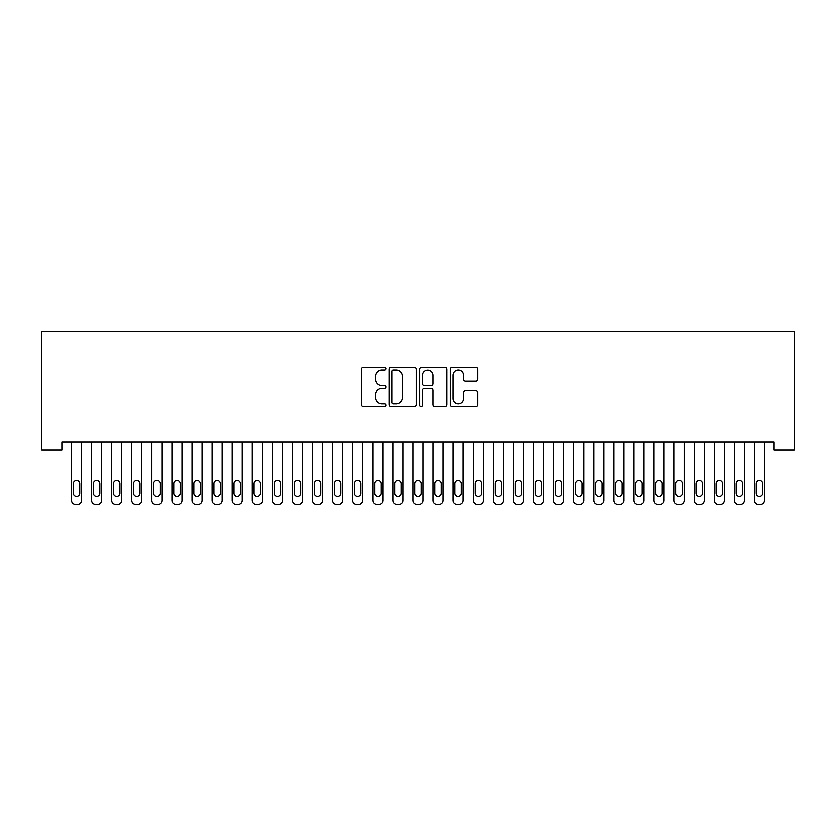 <?xml version="1.0" encoding="UTF-8"?>
<svg xmlns="http://www.w3.org/2000/svg" width="836" height="836" viewBox="0 0 836 836"><rect width="100%" height="100%" fill="white"/><g stroke="black" fill="none" stroke-linecap="round" stroke-linejoin="round"><path stroke-width="1.25" d="M385.866 368.509A1.379 1.379 0 0 0 384.487 367.129L363.535 367.129A1.975 1.975 0 0 0 361.57 369.104L361.57 404.593A1.975 1.975 0 0 0 363.535 406.568L384.487 406.568A1.379 1.379 0 0 0 385.866 405.178A1.379 1.379 0 0 0 384.487 403.798L381.77 403.798A6.312 6.312 0 0 1 375.469 397.497L375.469 394.54A6.312 6.312 0 0 1 381.77 388.228L384.487 388.228A1.379 1.379 0 0 0 385.866 386.849A1.379 1.379 0 0 0 384.487 385.469L381.77 385.469A6.312 6.312 0 0 1 375.469 379.157L375.469 376.2A6.312 6.312 0 0 1 381.77 369.888L384.487 369.888A1.379 1.379 0 0 0 385.866 368.509M475.621 381.028A1.975 1.975 0 0 0 477.586 379.063L477.586 369.104A1.975 1.975 0 0 0 475.621 367.129L452.349 367.129A1.975 1.975 0 0 0 450.385 369.104L450.385 404.593A1.975 1.975 0 0 0 452.349 406.568L475.621 406.568A1.975 1.975 0 0 0 477.586 404.593L477.586 392.565A1.975 1.975 0 0 0 475.621 390.59L465.662 390.59A1.975 1.975 0 0 0 463.687 392.565L463.687 398.532A5.277 5.277 0 0 1 458.421 403.798A5.277 5.277 0 0 1 453.143 398.532L453.143 375.165A5.277 5.277 0 0 1 458.421 369.888A5.277 5.277 0 0 1 463.687 375.165L463.687 379.063A1.975 1.975 0 0 0 465.662 381.028L475.621 381.028M774.115 442.087L61.885 442.087L61.885 450.113L41.8 450.113L41.8 331.61L794.2 331.61L794.2 450.113L774.115 450.113L774.115 442.087M416.276 369.104A1.975 1.975 0 0 0 414.301 367.129L391.039 367.129A1.975 1.975 0 0 0 389.064 369.104L389.064 404.593A1.975 1.975 0 0 0 391.039 406.568L414.301 406.568A1.975 1.975 0 0 0 416.276 404.593L416.276 369.104M421.699 367.129L444.961 367.129A1.975 1.975 0 0 1 446.936 369.104L446.936 404.593A1.975 1.975 0 0 1 444.961 406.568L435.002 406.568A1.975 1.975 0 0 1 433.038 404.593L433.038 390.203A1.975 1.975 0 0 0 431.062 388.228L424.458 388.228A1.975 1.975 0 0 0 422.483 390.203L422.483 405.178A1.379 1.379 0 0 1 421.104 406.568A1.379 1.379 0 0 1 419.724 405.178L419.724 369.104A1.975 1.975 0 0 1 421.699 367.129M393.213 369.888A1.379 1.379 0 0 0 391.833 371.268L391.833 402.419A1.379 1.379 0 0 0 393.213 403.798L396.065 403.798A6.312 6.312 0 0 0 402.377 397.497L402.377 376.2A6.312 6.312 0 0 0 396.065 369.888L393.213 369.888M433.038 375.27A5.277 5.277 0 0 0 427.76 369.993A5.277 5.277 0 0 0 422.483 375.27L422.483 383.494A1.975 1.975 0 0 0 424.458 385.469L431.062 385.469A1.975 1.975 0 0 0 433.038 383.494L433.038 375.27M81.573 442.087L81.573 500.367A4.013 4.013 0.5 0 1 77.549 504.39L75.543 504.39A4.013 4.013 0.5 0 1 71.53 500.367L71.53 442.087M79.765 493.135L79.765 483.501A3.219 3.219 0.5 0 0 76.546 480.282A3.219 3.219 0.5 0 0 73.338 483.501L73.338 493.135A3.219 3.219 0.5 0 0 76.546 496.354A3.219 3.219 0.5 0 0 79.765 493.135M101.658 442.087L101.658 500.367A4.013 4.013 0.5 0 1 97.634 504.39L95.628 504.39A4.013 4.013 0.5 0 1 91.615 500.367L91.615 442.087M99.85 493.135L99.85 483.501A3.219 3.219 0.5 0 0 96.631 480.282A3.219 3.219 0.5 0 0 93.423 483.501L93.423 493.135A3.219 3.219 0.5 0 0 96.631 496.354A3.219 3.219 0.5 0 0 99.85 493.135M121.742 442.087L121.742 500.367A4.013 4.013 0.5 0 1 117.719 504.39L115.713 504.39A4.013 4.013 0.5 0 1 111.7 500.367L111.7 442.087M119.935 493.135L119.935 483.501A3.219 3.219 0.5 0 0 116.716 480.282A3.219 3.219 0.5 0 0 113.508 483.501L113.508 493.135A3.219 3.219 0.5 0 0 116.716 496.354A3.219 3.219 0.5 0 0 119.935 493.135M141.827 442.087L141.827 500.367A4.013 4.013 0.5 0 1 137.804 504.39L135.798 504.39A4.013 4.013 0.5 0 1 131.785 500.367L131.785 442.087M140.02 493.135L140.02 483.501A3.219 3.219 0.5 0 0 136.801 480.282A3.219 3.219 0.5 0 0 133.593 483.501L133.593 493.135A3.219 3.219 0.5 0 0 136.801 496.354A3.219 3.219 0.5 0 0 140.02 493.135M161.912 442.087L161.912 500.367A4.013 4.013 0.5 0 1 157.889 504.39L155.883 504.39A4.013 4.013 0.5 0 1 151.87 500.367L151.87 442.087M160.104 493.135L160.104 483.501A3.219 3.219 0.5 0 0 156.886 480.282A3.219 3.219 0.5 0 0 153.678 483.501L153.678 493.135A3.219 3.219 0.5 0 0 156.886 496.354A3.219 3.219 0.5 0 0 160.104 493.135M181.997 442.087L181.997 500.367A4.013 4.013 0.5 0 1 177.984 504.39L175.968 504.39A4.013 4.013 0.5 0 1 171.955 500.367L171.955 442.087M180.189 493.135L180.189 483.501A3.219 3.219 0.5 0 0 176.971 480.282A3.219 3.219 0.5 0 0 173.763 483.501L173.763 493.135A3.219 3.219 0.5 0 0 176.971 496.354A3.219 3.219 0.5 0 0 180.189 493.135M202.082 442.087L202.082 500.367A4.013 4.013 0.5 0 1 198.069 504.39L196.052 504.39A4.013 4.013 0.5 0 1 192.04 500.367L192.04 442.087M200.274 493.135L200.274 483.501A3.219 3.219 0.5 0 0 197.056 480.282A3.219 3.219 0.5 0 0 193.847 483.501L193.847 493.135A3.219 3.219 0.5 0 0 197.056 496.354A3.219 3.219 0.5 0 0 200.274 493.135M222.167 442.087L222.167 500.367A4.013 4.013 0.5 0 1 218.154 504.39L216.137 504.39A4.013 4.013 0.5 0 1 212.125 500.367L212.125 442.087M220.359 493.135L220.359 483.501A3.219 3.219 0.5 0 0 217.141 480.282A3.219 3.219 0.5 0 0 213.932 483.501L213.932 493.135A3.219 3.219 0.5 0 0 217.141 496.354A3.219 3.219 0.5 0 0 220.359 493.135M242.252 442.087L242.252 500.367A4.013 4.013 0.5 0 1 238.239 504.39L236.222 504.39A4.013 4.013 0.5 0 1 232.209 500.367L232.209 442.087M240.444 493.135L240.444 483.501A3.219 3.219 0.5 0 0 237.236 480.282A3.219 3.219 0.5 0 0 234.017 483.501L234.017 493.135A3.219 3.219 0.5 0 0 237.236 496.354A3.219 3.219 0.5 0 0 240.444 493.135M262.337 442.087L262.337 500.367A4.013 4.013 0.5 0 1 258.324 504.39L256.307 504.39A4.013 4.013 0.5 0 1 252.294 500.367L252.294 442.087M260.529 493.135L260.529 483.501A3.219 3.219 0.5 0 0 257.321 480.282A3.219 3.219 0.5 0 0 254.102 483.501L254.102 493.135A3.219 3.219 0.5 0 0 257.321 496.354A3.219 3.219 0.5 0 0 260.529 493.135M282.422 442.087L282.422 500.367A4.013 4.013 0.5 0 1 278.409 504.39L276.402 504.39A4.013 4.013 0.5 0 1 272.379 500.367L272.379 442.087M280.614 493.135L280.614 483.501A3.219 3.219 0.5 0 0 277.406 480.282A3.219 3.219 0.5 0 0 274.187 483.501L274.187 493.135A3.219 3.219 0.5 0 0 277.406 496.354A3.219 3.219 0.5 0 0 280.614 493.135M302.507 442.087L302.507 500.367A4.013 4.013 0.5 0 1 298.494 504.39L296.487 504.39A4.013 4.013 0.5 0 1 292.464 500.367L292.464 442.087M300.699 493.135L300.699 483.501A3.219 3.219 0.5 0 0 297.491 480.282A3.219 3.219 0.5 0 0 294.272 483.501L294.272 493.135A3.219 3.219 0.5 0 0 297.491 496.354A3.219 3.219 0.5 0 0 300.699 493.135M322.591 442.087L322.591 500.367A4.013 4.013 0.5 0 1 318.579 504.39L316.572 504.39A4.013 4.013 0.5 0 1 312.549 500.367L312.549 442.087M320.784 493.135L320.784 483.501A3.219 3.219 0.5 0 0 317.575 480.282A3.219 3.219 0.5 0 0 314.357 483.501L314.357 493.135A3.219 3.219 0.5 0 0 317.575 496.354A3.219 3.219 0.5 0 0 320.784 493.135M342.676 442.087L342.676 500.367A4.013 4.013 0.5 0 1 338.664 504.39L336.657 504.39A4.013 4.013 0.5 0 1 332.634 500.367L332.634 442.087M340.869 493.135L340.869 483.501A3.219 3.219 0.5 0 0 337.66 480.282A3.219 3.219 0.5 0 0 334.442 483.501L334.442 493.135A3.219 3.219 0.5 0 0 337.66 496.354A3.219 3.219 0.5 0 0 340.869 493.135M362.761 442.087L362.761 500.367A4.013 4.013 0.5 0 1 358.748 504.39L356.742 504.39A4.013 4.013 0.5 0 1 352.719 500.367L352.719 442.087M360.953 493.135L360.953 483.501A3.219 3.219 0.5 0 0 357.745 480.282A3.219 3.219 0.5 0 0 354.527 483.501L354.527 493.135A3.219 3.219 0.5 0 0 357.745 496.354A3.219 3.219 0.5 0 0 360.953 493.135M382.846 442.087L382.846 500.367A4.013 4.013 0.5 0 1 378.833 504.39L376.827 504.39A4.013 4.013 0.5 0 1 372.804 500.367L372.804 442.087M381.038 493.135L381.038 483.501A3.219 3.219 0.5 0 0 377.83 480.282A3.219 3.219 0.5 0 0 374.612 483.501L374.612 493.135A3.219 3.219 0.5 0 0 377.83 496.354A3.219 3.219 0.5 0 0 381.038 493.135M402.931 442.087L402.931 500.367A4.013 4.013 0.5 0 1 398.918 504.39L396.912 504.39A4.013 4.013 0.5 0 1 392.889 500.367L392.889 442.087M401.123 493.135L401.123 483.501A3.219 3.219 0.5 0 0 397.915 480.282A3.219 3.219 0.5 0 0 394.696 483.501L394.696 493.135A3.219 3.219 0.5 0 0 397.915 496.354A3.219 3.219 0.5 0 0 401.123 493.135M423.026 442.087L423.026 500.367A4.013 4.013 0.5 0 1 419.003 504.39L416.997 504.39A4.013 4.013 0.5 0 1 412.974 500.367L412.974 442.087M421.219 493.135L421.219 483.501A3.219 3.219 0.5 0 0 418 480.282A3.219 3.219 0.5 0 0 414.781 483.501L414.781 493.135A3.219 3.219 0.5 0 0 418 496.354A3.219 3.219 0.5 0 0 421.219 493.135M443.111 442.087L443.111 500.367A4.013 4.013 0.5 0 1 439.088 504.39L437.082 504.39A4.013 4.013 0.5 0 1 433.069 500.367L433.069 442.087M441.303 493.135L441.303 483.501A3.219 3.219 0.5 0 0 438.085 480.282A3.219 3.219 0.5 0 0 434.877 483.501L434.877 493.135A3.219 3.219 0.5 0 0 438.085 496.354A3.219 3.219 0.5 0 0 441.303 493.135M463.196 442.087L463.196 500.367A4.013 4.013 0.5 0 1 459.173 504.39L457.167 504.39A4.013 4.013 0.5 0 1 453.154 500.367L453.154 442.087M461.388 493.135L461.388 483.501A3.219 3.219 0.5 0 0 458.17 480.282A3.219 3.219 0.5 0 0 454.962 483.501L454.962 493.135A3.219 3.219 0.5 0 0 458.17 496.354A3.219 3.219 0.5 0 0 461.388 493.135M483.281 442.087L483.281 500.367A4.013 4.013 0.5 0 1 479.258 504.39L477.251 504.39A4.013 4.013 0.5 0 1 473.239 500.367L473.239 442.087M481.473 493.135L481.473 483.501A3.219 3.219 0.5 0 0 478.255 480.282A3.219 3.219 0.5 0 0 475.047 483.501L475.047 493.135A3.219 3.219 0.5 0 0 478.255 496.354A3.219 3.219 0.5 0 0 481.473 493.135M503.366 442.087L503.366 500.367A4.013 4.013 0.5 0 1 499.343 504.39L497.336 504.39A4.013 4.013 0.5 0 1 493.324 500.367L493.324 442.087M501.558 493.135L501.558 483.501A3.219 3.219 0.5 0 0 498.34 480.282A3.219 3.219 0.5 0 0 495.131 483.501L495.131 493.135A3.219 3.219 0.5 0 0 498.34 496.354A3.219 3.219 0.5 0 0 501.558 493.135M523.451 442.087L523.451 500.367A4.013 4.013 0.5 0 1 519.428 504.39L517.421 504.39A4.013 4.013 0.5 0 1 513.409 500.367L513.409 442.087M521.643 493.135L521.643 483.501A3.219 3.219 0.5 0 0 518.424 480.282A3.219 3.219 0.5 0 0 515.216 483.501L515.216 493.135A3.219 3.219 0.5 0 0 518.424 496.354A3.219 3.219 0.5 0 0 521.643 493.135M543.536 442.087L543.536 500.367A4.013 4.013 0.5 0 1 539.513 504.39L537.506 504.39A4.013 4.013 0.5 0 1 533.493 500.367L533.493 442.087M541.728 493.135L541.728 483.501A3.219 3.219 0.5 0 0 538.509 480.282A3.219 3.219 0.5 0 0 535.301 483.501L535.301 493.135A3.219 3.219 0.5 0 0 538.509 496.354A3.219 3.219 0.5 0 0 541.728 493.135M563.621 442.087L563.621 500.367A4.013 4.013 0.5 0 1 559.597 504.39L557.591 504.39A4.013 4.013 0.5 0 1 553.578 500.367L553.578 442.087M561.813 493.135L561.813 483.501A3.219 3.219 0.5 0 0 558.594 480.282A3.219 3.219 0.5 0 0 555.386 483.501L555.386 493.135A3.219 3.219 0.5 0 0 558.594 496.354A3.219 3.219 0.5 0 0 561.813 493.135M583.706 442.087L583.706 500.367A4.013 4.013 0.5 0 1 579.693 504.39L577.676 504.39A4.013 4.013 0.5 0 1 573.663 500.367L573.663 442.087M581.898 493.135L581.898 483.501A3.219 3.219 0.5 0 0 578.679 480.282A3.219 3.219 0.5 0 0 575.471 483.501L575.471 493.135A3.219 3.219 0.5 0 0 578.679 496.354A3.219 3.219 0.5 0 0 581.898 493.135M603.791 442.087L603.791 500.367A4.013 4.013 0.5 0 1 599.778 504.39L597.761 504.39A4.013 4.013 0.5 0 1 593.748 500.367L593.748 442.087M601.983 493.135L601.983 483.501A3.219 3.219 0.5 0 0 598.764 480.282A3.219 3.219 0.5 0 0 595.556 483.501L595.556 493.135A3.219 3.219 0.5 0 0 598.764 496.354A3.219 3.219 0.5 0 0 601.983 493.135M623.875 442.087L623.875 500.367A4.013 4.013 0.5 0 1 619.863 504.39L617.846 504.39A4.013 4.013 0.5 0 1 613.833 500.367L613.833 442.087M622.068 493.135L622.068 483.501A3.219 3.219 0.5 0 0 618.859 480.282A3.219 3.219 0.5 0 0 615.641 483.501L615.641 493.135A3.219 3.219 0.5 0 0 618.859 496.354A3.219 3.219 0.5 0 0 622.068 493.135M643.96 442.087L643.96 500.367A4.013 4.013 0.5 0 1 639.948 504.39L637.931 504.39A4.013 4.013 0.5 0 1 633.918 500.367L633.918 442.087M642.152 493.135L642.152 483.501A3.219 3.219 0.5 0 0 638.944 480.282A3.219 3.219 0.5 0 0 635.726 483.501L635.726 493.135A3.219 3.219 0.5 0 0 638.944 496.354A3.219 3.219 0.5 0 0 642.152 493.135M664.045 442.087L664.045 500.367A4.013 4.013 0.5 0 1 660.032 504.39L658.016 504.39A4.013 4.013 0.5 0 1 654.003 500.367L654.003 442.087M662.237 493.135L662.237 483.501A3.219 3.219 0.5 0 0 659.029 480.282A3.219 3.219 0.5 0 0 655.811 483.501L655.811 493.135A3.219 3.219 0.5 0 0 659.029 496.354A3.219 3.219 0.5 0 0 662.237 493.135M684.13 442.087L684.13 500.367A4.013 4.013 0.5 0 1 680.117 504.39L678.111 504.39A4.013 4.013 0.5 0 1 674.088 500.367L674.088 442.087M682.322 493.135L682.322 483.501A3.219 3.219 0.5 0 0 679.114 480.282A3.219 3.219 0.5 0 0 675.896 483.501L675.896 493.135A3.219 3.219 0.5 0 0 679.114 496.354A3.219 3.219 0.5 0 0 682.322 493.135M704.215 442.087L704.215 500.367A4.013 4.013 0.5 0 1 700.202 504.39L698.196 504.39A4.013 4.013 0.5 0 1 694.173 500.367L694.173 442.087M702.407 493.135L702.407 483.501A3.219 3.219 0.5 0 0 699.199 480.282A3.219 3.219 0.5 0 0 695.98 483.501L695.98 493.135A3.219 3.219 0.5 0 0 699.199 496.354A3.219 3.219 0.5 0 0 702.407 493.135M724.3 442.087L724.3 500.367A4.013 4.013 0.5 0 1 720.287 504.39L718.281 504.39A4.013 4.013 0.5 0 1 714.257 500.367L714.257 442.087M722.492 493.135L722.492 483.501A3.219 3.219 0.5 0 0 719.284 480.282A3.219 3.219 0.5 0 0 716.065 483.501L716.065 493.135A3.219 3.219 0.5 0 0 719.284 496.354A3.219 3.219 0.5 0 0 722.492 493.135M744.385 442.087L744.385 500.367A4.013 4.013 0.5 0 1 740.372 504.39L738.366 504.39A4.013 4.013 0.5 0 1 734.342 500.367L734.342 442.087M742.577 493.135L742.577 483.501A3.219 3.219 0.5 0 0 739.369 480.282A3.219 3.219 0.5 0 0 736.15 483.501L736.15 493.135A3.219 3.219 0.5 0 0 739.369 496.354A3.219 3.219 0.5 0 0 742.577 493.135M764.47 442.087L764.47 500.367A4.013 4.013 0.5 0 1 760.457 504.39L758.451 504.39A4.013 4.013 0.5 0 1 754.427 500.367L754.427 442.087M762.662 493.135L762.662 483.501A3.219 3.219 0.5 0 0 759.454 480.282A3.219 3.219 0.5 0 0 756.235 483.501L756.235 493.135A3.219 3.219 0.5 0 0 759.454 496.354A3.219 3.219 0.5 0 0 762.662 493.135"/></g></svg>
